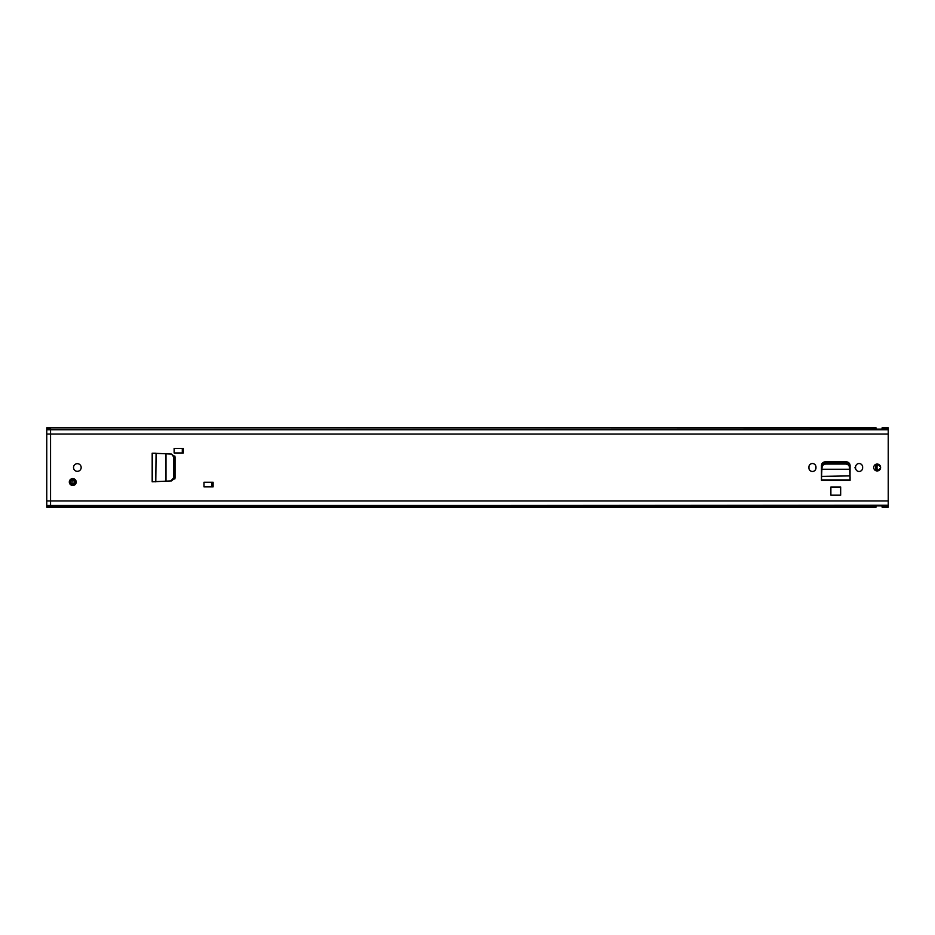 <?xml version="1.0" encoding="UTF-8"?>
<svg xmlns="http://www.w3.org/2000/svg" width="935" height="935" viewBox="0 0 935 935"><rect width="100%" height="100%" fill="white"/><g stroke="black" fill="none" stroke-linecap="round" stroke-linejoin="round"><path stroke-width="1.4" d="M174.342 456.888L171.537 454.071L175.055 457.168L175.055 477.832L171.537 480.929L174.354 477.878L174.342 456.888M170.825 480.929L152.3 481.794L152.3 453.206L155.046 453.206L152.16 453.206L166.009 453.767L166.009 481.174L170.825 480.929L173.641 477.878L173.63 456.888L171.537 454.071L166.009 453.826L170.825 454.071M155.876 453.253L155.046 453.206L156.087 453.253L155.806 481.747M155.876 481.747L155.046 481.794M840.67 487.006L830.876 487.006L830.876 495.188L840.67 495.188L840.67 487.006M815.963 467.044L815.963 467.956A3.518 3.518 0 0 1 812.433 471.474A3.518 3.518 0 0 1 808.915 467.956L808.915 467.044A3.518 3.518 0 0 1 812.433 463.526A3.518 3.518 0 0 1 815.963 467.044M862.619 467.044L862.619 467.956A3.518 3.518 0 0 1 859.101 471.474A3.518 3.518 0 0 1 855.583 467.956L855.583 467.044A3.518 3.518 0 0 1 859.101 463.526A3.518 3.518 0 0 1 862.619 467.044M213.133 486.854L203.959 486.854L203.959 482.261L213.133 482.261L213.133 486.854M183.307 452.961L174.12 452.961L174.12 448.379L183.307 448.379L183.307 452.961M77.348 463.678A3.822 3.822 0 0 1 81.17 467.5A3.822 3.822 0 0 1 77.348 471.322A3.822 3.822 0 0 1 73.526 467.5A3.822 3.822 0 0 1 77.348 463.678M877.159 464.052A3.448 3.448 0 0 1 880.595 467.5A3.448 3.448 0 0 1 877.159 470.948A3.448 3.448 0 0 1 873.711 467.5A3.448 3.448 0 0 1 877.159 464.052M888.25 505.812L50.572 505.812L50.572 507.202L876.013 507.202L876.165 505.905L881.974 505.905L882.126 507.202L888.25 507.202L888.25 427.798L882.126 427.798L881.974 429.095L876.165 429.095L876.013 427.798L50.572 427.798L50.572 429.504L888.25 429.188M888.25 500.961L50.572 500.961L50.572 434.039L50.572 505.496L888.25 505.496M849.494 467.383L849.576 469.066L849.494 467.383C849.167 465.361 847.916 464.263 845.731 464.064L825.71 464.064C823.571 464.298 822.356 465.408 822.052 467.383L821.865 469.253L849.681 469.253L821.865 469.253L821.468 480.029L850.079 480.345L821.468 480.345L821.468 465.607A3.775 3.775 0 0 1 825.231 461.843L846.304 461.843A3.775 3.775 0 0 1 850.079 465.607L850.02 476.289M152.16 453.206L152.16 481.794M182.535 448.379L182.535 452.961M212.374 486.854L212.374 482.261L212.374 486.854M850.032 476.394L850.079 477.282M821.514 476.289L821.468 477.282M849.576 469.066L850.02 475.892L821.514 476.394M821.865 469.65L821.97 469.066M849.494 466.074C849.167 464.064 847.916 462.954 845.731 462.755L825.71 462.755C823.571 463 822.356 464.099 822.052 466.074L821.97 467.757M849.576 467.757L849.681 469.65M50.572 427.798L46.75 427.798L46.75 429.188L50.572 429.188M174.155 456.023L174.833 456.023M182.313 448.379L182.313 452.961M211.988 482.261L211.988 486.854M174.155 478.977L174.833 478.977M888.25 429.773L46.75 429.773L50.572 429.504L50.572 434.039L888.25 434.039M46.75 429.773L46.75 434.039L50.572 434.039M50.572 505.812L46.75 505.812L46.75 507.202L50.572 507.202M46.75 505.812L888.25 505.227M50.572 500.961L46.75 500.961L46.75 505.227M46.75 500.961L46.75 434.039M175.032 456.794L174.331 456.794M174.331 478.206L175.032 478.206M175.055 475.915L174.354 475.915M174.354 459.085L175.055 459.085M174.354 474.384L175.055 474.384M175.055 464.099L174.354 463.386M69.319 482.039A3.448 3.448 0 0 1 72.755 478.591A3.448 3.448 0 0 1 76.203 482.039A3.448 3.448 0 0 1 72.755 485.475A3.448 3.448 0 0 1 69.319 482.039A3.448 3.448 0 0 0 72.755 485.475A3.448 3.448 0 0 0 76.203 482.039M821.994 463.678A3.822 3.822 0 0 1 823.057 463.865M876.037 470.749A27.512 27.512 0 0 1 876.037 464.251M838.847 461.843A7.807 7.807 0 0 1 839.677 462.755M876.235 470.819L876.235 464.181M879.788 469.721L879.788 468.774L878.795 470.001L877.088 469.639L876.983 467.5L877.088 465.361L878.795 464.999L879.8 466.226L879.8 465.291M855.583 467.021L855.583 467.979M854.824 467.804L855.583 467.804M173.641 457.121L174.354 457.121M173.641 477.878L174.354 477.878M50.572 429.504L888.25 429.504M850.067 477.154L850.067 479.912L821.468 479.912L821.468 477.154M822.052 467.383L822.052 466.074M825.804 464.064L825.804 462.755M845.731 464.064L845.731 462.755M50.572 505.496L46.75 505.496M175.055 462.147L174.354 462.147M72.392 482.039L73.129 482.039L72.392 482.039M74.601 482.039A1.847 1.847 0 0 1 72.755 483.874A1.847 1.847 0 0 1 70.92 482.039A1.847 1.847 0 0 1 72.755 480.193A1.847 1.847 0 0 1 74.601 482.039M75.817 482.039A3.062 3.062 0 0 0 72.755 478.977A3.062 3.062 0 0 0 69.704 482.039A3.062 3.062 0 0 0 72.755 485.09A3.062 3.062 0 0 0 75.817 482.039M69.786 482.039A2.969 2.969 0 0 1 72.755 479.071A2.969 2.969 0 0 1 75.723 482.039A2.969 2.969 0 0 1 72.755 485.008A2.969 2.969 0 0 1 69.786 482.039M75.361 482.039A2.595 2.595 0 0 0 72.755 479.433A2.595 2.595 0 0 0 70.16 482.039A2.595 2.595 0 0 0 72.755 484.634A2.595 2.595 0 0 0 75.361 482.039"/></g></svg>
